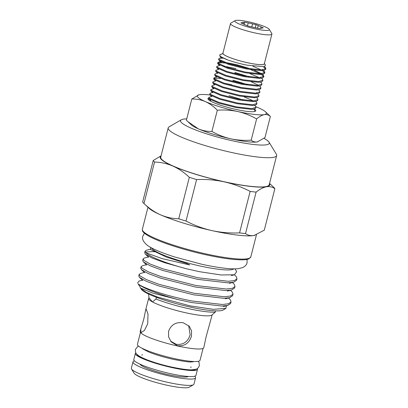 <?xml version="1.0" encoding="UTF-8"?>
<svg xmlns="http://www.w3.org/2000/svg" width="408" height="408" viewBox="0 0 408 408"><rect width="100%" height="100%" fill="white"/><g stroke="black" fill="none" stroke-linecap="round" stroke-linejoin="round"><path stroke-width="0.61" d="M136.838 354.18A30.544 4.554 14.3 0 0 137.578 355.23A30.544 4.554 14.3 0 0 171.477 367.241A30.544 4.554 14.3 0 0 194.703 369.791A30.544 4.554 14.3 0 0 195.85 369.225M135.874 352.833A32.074 4.784 14.3 0 0 135.354 353.435L133.814 359.479A32.074 4.784 14.3 0 0 170.192 373.58A32.074 4.784 14.3 0 0 195.973 375.324L197.513 369.276A32.074 4.784 14.3 0 0 197.345 368.5M135.354 353.435A32.074 4.784 14.3 0 0 171.732 367.537A32.074 4.784 14.3 0 0 197.513 369.276M254.414 109.013A24.674 3.682 -165.7 0 1 255.362 111.231A24.674 3.682 -165.7 0 1 235.936 109.426A24.674 3.682 -165.7 0 1 208.09 99.185A24.674 3.682 -165.7 0 1 208.804 97.92M208.463 99.639L209.207 98.991M211.854 96.359L208.937 97.41L209.289 98.134L218.938 102.408L236.446 106.871L251.634 108.625L255.964 107.335L255.673 106.361L254.628 105.346M255.964 107.335L255.78 108.059L254.342 109.033L251.445 109.349L236.263 107.595L218.754 103.132L209.151 98.899L208.748 98.134L208.937 97.41M219.739 55.019A24.011 3.58 -165.7 0 0 227.95 60.017L219.999 56.34L219.739 55.019A24.011 3.58 -165.7 0 1 220.141 54.56L222.447 53.785M223.156 58.155L219.494 58.247L218.795 58.716L219.152 59.441L228.801 63.719L246.31 68.182L261.492 69.936L265.822 68.646L265.531 67.672L264.486 66.657M265.822 68.646L265.639 69.37L264.2 70.344L261.309 70.661L246.126 68.906L228.613 64.444L219.014 60.211L218.611 59.441L218.795 58.716M251.144 69.028L236.9 64.734L224.803 62.312M222.171 62.026L218.51 62.118L217.811 62.587L218.168 63.311L227.812 67.585L245.32 72.053L260.508 73.807L264.838 72.517L264.547 71.538L263.543 70.513M264.838 72.517L264.654 73.241L263.216 74.21L260.324 74.531L245.137 72.777L227.628 68.309L218.025 64.082L217.627 63.311L217.811 62.587M217.908 63L221.774 62.735L224.619 63.036M228.791 63.714L236.711 65.459L246.34 68.187M235.911 68.6L223.819 66.178M219.744 65.407L216.826 66.458L217.178 67.182L226.828 71.456L244.336 75.919L259.524 77.673L263.854 76.383L263.563 75.409L262.517 74.394M263.854 76.383L263.67 77.107L262.232 78.081L259.335 78.397L244.152 76.643L226.644 72.18L217.041 67.947L216.638 67.182L216.826 66.458M218.759 69.278L215.837 70.324L216.194 71.048L225.843 75.327L243.352 79.789L258.534 81.544L262.864 80.254L262.574 79.274L261.574 78.254M262.864 80.254L262.681 80.978L261.242 81.952L258.351 82.268L243.163 80.514L225.655 76.051L216.056 71.818L215.654 71.048L215.837 70.324M216.056 71.818L217.729 73.389L217.515 73.129L215.552 73.726L214.853 74.195L215.21 74.919L224.854 79.193L242.362 83.66L257.55 85.41L261.88 84.124L261.589 83.145L260.544 82.13M261.88 84.119L261.696 84.849L260.258 85.818L257.366 86.139L242.179 84.385L224.67 79.917L215.067 75.684L214.669 74.919L214.853 74.195M215.067 75.684L216.74 77.255L216.531 77L214.562 77.591L213.863 78.066L214.22 78.785L223.87 83.064L241.378 87.526L256.561 89.281L260.896 87.99L260.605 87.016L259.6 85.991M260.896 87.99L260.707 88.715L259.269 89.689L256.377 90.005L241.194 88.25L223.686 83.788L214.083 79.555L213.68 78.79L213.863 78.066M213.96 78.474L217.831 78.214L220.677 78.509M215.801 80.886L212.879 81.931L213.236 82.656L222.88 86.929L240.394 91.397L255.576 93.151L259.906 91.861L259.615 90.882L258.57 89.872M259.906 91.861L259.723 92.585L258.284 93.559L255.393 93.876L240.205 92.121L222.697 87.659L213.098 83.426L212.696 82.656L212.879 81.931M223.859 83.059L231.785 84.803M214.812 84.752L211.895 85.802L212.247 86.527L221.896 90.8L239.404 95.263L254.592 97.017L258.922 95.727L258.631 94.753L257.626 93.728M258.922 95.727L258.738 96.451L257.3 97.425L254.408 97.742L239.221 95.987L221.712 91.525L212.109 87.292L211.711 86.527L211.895 85.802M213.828 88.623L210.905 89.673L211.262 90.392L220.912 94.671L238.42 99.134L253.603 100.888L257.933 99.598L257.642 98.624L256.642 97.599M257.933 99.598L257.749 100.322L256.311 101.296L253.419 101.612L238.236 99.858L220.723 95.396L211.125 91.163L210.722 90.398L210.905 89.673M211.125 91.163L212.798 92.733L212.583 92.473L210.62 93.07L209.921 93.539L210.278 94.263L219.922 98.537L237.431 103.005L252.618 104.759L256.948 103.469L256.658 102.49L255.653 101.47M256.948 103.469L256.765 104.193L255.326 105.167L252.435 105.483L237.247 103.729L219.739 99.261L210.135 95.033L209.738 94.263L209.921 93.539M263.553 66.846L265.639 68.983M252.792 66.193L261.293 69.941M262.41 70.609L264.654 72.853M261.61 73.756L254.281 70.212M250.961 69.753L260.309 73.807M261.426 74.48L263.67 76.724M249.971 73.624L259.32 77.678M249.171 76.765L234.926 72.471M234.743 73.195L244.367 75.924M258.652 85.364L251.318 81.819M247.197 84.507L232.953 80.208M232.769 80.932L242.398 83.666M244.055 96.839L253.404 100.893M243.255 99.98L229.01 95.686M223.003 52.933A21.466 3.203 14.3 0 0 247.177 62.648A21.466 3.203 14.3 0 0 264.41 63.485M223.008 52.902L222.457 53.8L220.356 54.437M227.95 60.017C233.6 62.006 239.95 63.724 247.003 65.163L264.353 66.693L265.445 65.137L264.42 63.454M269.234 29.325L271.794 33.527A21.364 3.188 -165.7 0 1 271.912 34.053A21.364 3.188 -165.7 0 1 254.735 32.895A21.364 3.188 -165.7 0 1 230.505 23.501A21.364 3.188 -165.7 0 1 230.862 23.093L235.12 20.63A17.804 2.657 14.3 0 0 255.02 28.795A17.804 2.657 14.3 0 0 269.234 29.325A17.804 2.657 14.3 0 0 249.135 21.935A17.804 2.657 14.3 0 0 235.12 20.63M230.505 23.501L222.926 53.234A21.364 3.188 14.3 0 0 247.156 62.628A21.364 3.188 14.3 0 0 264.333 63.786L271.912 34.053M252.583 23.888A10.429 1.555 14.3 0 0 250.354 23.353A10.429 1.555 14.3 0 0 248.212 22.919L244.785 22.16L243.586 22.379A10.429 1.555 14.3 0 0 242.051 22.659L240.853 22.879L243.076 23.858A10.429 1.555 14.3 0 0 245.917 25.102L248.146 26.081L251.573 26.841A10.429 1.555 14.3 0 0 253.802 27.372A10.429 1.555 14.3 0 0 255.944 27.81L259.371 28.57L260.569 28.351A10.429 1.555 14.3 0 0 262.104 28.07L263.303 27.851L261.079 26.872A10.429 1.555 14.3 0 0 258.238 25.622L256.01 24.648L252.583 23.888L251.818 26.902M257.586 28.172L258.238 25.622M261.079 26.872L260.702 28.351M186.736 118.871A45.783 6.829 14.3 0 0 181.3 119.789A45.783 6.829 14.3 0 0 232.468 140.791A45.783 6.829 14.3 0 0 269.02 142.147A45.783 6.829 14.3 0 0 264.037 138.378M269.02 142.147L276.333 154.158A55.957 8.349 -165.7 0 1 276.644 155.54A55.957 8.349 -165.7 0 1 231.662 152.495A55.957 8.349 -165.7 0 1 168.193 127.893A55.957 8.349 -165.7 0 1 169.126 126.832L181.3 119.789M276.644 155.54L269.188 184.783A55.957 8.349 -165.7 0 1 224.206 181.744A55.957 8.349 -165.7 0 1 160.742 157.141L168.193 127.893M225.889 308.407L213.256 309.33L190.021 305.862L157.427 297.014L146.115 292.291L140.694 288.237L141.265 289.175A42.707 6.37 14.3 0 0 189.465 306.898A42.707 6.37 14.3 0 0 223.084 310.029L225.889 308.407L226.409 305.781M178.403 299.681L153.082 293.219L140.719 288.15L138.098 283.759A47.92 7.145 14.3 0 0 178.403 299.681L191.689 302.558L221.998 306.056L227.766 305.424L223.431 306.556M142.382 280.189L138.96 281.076L137.562 283.096M138.098 283.759C142.412 287.982 167.979 296.427 192.086 301.002L222.396 304.501L228.495 303.776L231.035 301.925L230.454 299.972L228.531 298.003M233.009 294.183L232.611 295.744L229.74 297.687L223.966 298.319L193.662 294.821L158.717 285.916L146.243 281.265L139.465 277.384L138.756 275.941L139.154 274.38L139.862 275.823L146.498 279.643L159.115 284.356L194.06 293.265L224.364 296.764L230.469 296.04L233.009 294.183L232.427 292.235L230.505 290.267M144.356 272.452L140.546 273.442L139.154 274.38M234.983 286.447L234.585 288.007L231.713 289.95L225.94 290.583L195.636 287.084L160.691 278.174L148.216 273.528L141.438 269.647L140.724 268.204L141.122 266.643L141.831 268.087L148.471 271.906L161.089 276.619L196.029 285.524L226.338 289.022L232.438 288.298L234.983 286.447L234.401 284.498L232.473 282.525M146.329 264.71L142.514 265.705L141.122 266.643M236.956 278.71L236.558 280.265L233.687 282.214L227.914 282.846L197.605 279.347L162.665 270.438L150.185 265.792L143.407 261.905L142.698 260.462L143.096 258.907L143.805 260.35L150.445 264.17L163.062 268.877L198.002 277.787L228.312 281.285L234.411 280.561L236.956 278.71L236.375 276.762L234.447 274.788M148.303 256.974L144.488 257.968L143.096 258.907M231.035 301.925L230.637 303.481L227.766 305.424M151.531 247.88A42.707 6.37 14.3 0 0 199.905 265.955A42.707 6.37 14.3 0 0 233.84 268.862M150.797 249.099L146.462 250.226L145.07 251.165L145.988 252.807L162.216 258.662L189.776 264.945L187.292 263.67L166.331 257.065L150.669 249.548L150.516 247.33M145.988 252.807A47.92 7.145 14.3 0 0 186.293 268.729L164.633 262.701L152.159 258.05L145.381 254.169L144.672 252.725L145.07 251.165M234.993 268.862L236.691 271.651L234.503 274.773L221.029 274.972L199.507 271.692L186.293 268.729M170.6 341.154L176.292 344.332C183.269 345.015 187.889 341.853 190.148 334.84L188.69 325.635M193.423 384.764L189.159 387.233A28.744 4.289 -165.7 0 1 166.535 385.121A28.744 4.289 -165.7 0 1 134.094 373.192L131.534 368.99A32.303 4.819 14.3 0 0 167.994 382.398A32.303 4.819 14.3 0 0 193.423 384.764A32.303 4.819 14.3 0 0 193.958 384.152L195.575 377.818A32.303 4.819 -165.7 0 1 169.606 376.059A32.303 4.819 -165.7 0 1 132.972 361.86A32.303 4.819 -165.7 0 1 134.497 360.881M132.972 361.86L131.356 368.195A32.303 4.819 14.3 0 0 131.534 368.99M147.732 323.753L144.417 330.46L141.066 332.658L140.765 329.225L143.784 319.148L145.564 310.401L146.237 309.315L148.002 313.992L147.732 323.753M140.765 329.225L140.179 331.51A32.813 4.896 -165.7 0 0 177.393 345.938A32.813 4.896 -165.7 0 0 203.77 347.718L206.132 336.687L212.124 314.956M177.454 345.693L171.176 341.873L168.586 336.875L168.581 331.276C171.156 324.61 176.062 321.779 183.299 322.784L189.327 326.313L191.582 330.929L191.429 336.335C189.103 343.301 184.447 346.423 177.454 345.693M211.839 315.093L215.266 312.135A38.714 5.773 -165.7 0 1 188.185 308.565A38.714 5.773 -165.7 0 1 155.963 299.003L152.536 301.956A32.813 4.896 -165.7 0 1 148.629 298.365A32.813 4.896 -165.7 0 1 149.012 297.85L148.537 294.02M215.266 312.135L215.592 310.86M212.165 314.93L211.625 315.226A32.813 4.896 -165.7 0 1 185.844 312.793A32.813 4.896 -165.7 0 1 152.536 301.956L149.012 297.85M203.067 348.427L200.048 360.269A32.303 4.819 -165.7 0 1 174.078 358.515A32.303 4.819 -165.7 0 1 137.445 344.311L140.459 332.469M188.348 376.477A25.184 3.754 -165.7 0 1 168.433 374.687A25.184 3.754 -165.7 0 1 139.959 364.145M156.391 297.305L155.963 299.003M194.698 376.227A32.303 4.819 -165.7 0 1 195.575 377.818M161.068 155.846L153.224 160.502A63.082 9.409 14.3 0 0 154.545 162.042C160.834 162.195 166.938 163.531 172.859 166.051A56.518 8.43 -165.7 0 1 161.032 155.994M269.484 183.636A56.518 8.43 -165.7 0 1 266.404 186.762C269.571 186.262 272.391 186.9 274.854 188.685A63.082 9.409 14.3 0 0 273.651 187.252L269.545 183.401M250.145 191.408L239.567 232.891C230.143 233.294 220.912 232.524 211.874 230.596C202.766 228.49 194.152 225.303 186.028 221.039L196.605 179.556C205.918 179.148 215.149 179.913 224.298 181.851C233.305 183.916 241.919 187.104 250.145 191.408A63.082 9.409 14.3 0 0 256.102 192.107C259.763 189.2 263.201 187.42 266.404 186.762A56.518 8.43 -165.7 0 1 224.298 181.851A56.518 8.43 -165.7 0 1 172.859 166.051C178.755 168.723 184.243 172.482 189.327 177.317L178.755 218.8C172.467 218.647 166.357 217.311 160.436 214.792C154.54 212.119 149.053 208.361 143.973 203.526L154.545 162.042M274.854 188.685L264.282 230.168L253.98 235.508C250.808 236.013 247.993 235.37 245.524 233.59L256.102 192.107M153.224 160.502L142.652 201.986A63.082 9.409 -165.7 0 0 143.856 203.419A63.082 9.409 -165.7 0 0 143.973 203.526M189.327 177.317A63.082 9.409 14.3 0 0 196.605 179.556M186.028 221.039A63.082 9.409 -165.7 0 1 178.755 218.8M245.524 233.59A63.082 9.409 -165.7 0 1 239.567 232.891M254.934 235.299A56.518 8.43 -165.7 0 1 254.862 235.314A56.518 8.43 -165.7 0 1 253.98 235.508A56.518 8.43 -165.7 0 1 211.874 230.596A56.518 8.43 -165.7 0 1 160.436 214.792A56.518 8.43 -165.7 0 1 149.134 208.366L143.856 203.419M145.309 252.062L152.949 251.578L156.692 251.93M257.922 141.79A35.608 5.309 -165.7 0 1 257.871 141.8A35.608 5.309 -165.7 0 1 257.315 141.923C254.99 142.27 252.955 141.673 251.211 140.133C244.351 140.663 237.543 140.23 230.785 138.827A35.608 5.309 14.3 0 0 257.315 141.923L264.97 137.618L270.377 116.418L265.516 111.817A35.608 5.309 -165.7 0 1 264.272 114.628C266.597 114.281 268.632 114.877 270.377 116.418M187.797 121.579L198.375 128.872C202.74 130.698 207.254 131.549 211.915 131.432C217.862 134.813 224.15 137.277 230.785 138.827A35.608 5.309 -165.7 0 1 198.375 128.872A35.608 5.309 -165.7 0 1 191.255 124.823L186.39 120.217L191.796 99.017C196.462 98.894 200.971 99.746 205.336 101.577C209.666 103.571 213.659 106.452 217.321 110.226C224.262 109.701 231.071 110.135 237.742 111.532C244.453 113.113 250.747 115.581 256.612 118.932C259.355 116.566 261.91 115.133 264.272 114.628A35.608 5.309 14.3 0 1 237.742 111.532A35.608 5.309 -165.7 0 1 205.336 101.577A35.608 5.309 -165.7 0 1 198.9 94.834A35.608 5.309 -165.7 0 1 199.456 94.712A35.608 5.309 -165.7 0 1 210.11 95.003M241.883 23.332L242.051 22.659M255.24 27.673L256.01 24.648M243.586 22.379L243.194 23.919M247.477 25.791L248.212 22.919M244.208 24.414L244.785 22.16M251.211 140.133L256.612 118.932M211.915 131.432L217.321 110.226M198.9 94.834L191.796 99.017M255.882 106.712A35.608 5.309 -165.7 0 1 258.392 107.768A35.608 5.309 -165.7 0 1 265.516 111.817M254.975 111.206L254.969 111.236A24.011 3.58 -165.7 0 1 254.969 111.236A24.011 3.58 -165.7 0 1 254.898 111.394L254.684 110.231L253.684 109.206M250.803 256.923L248.844 258.876C247.437 259.462 245.341 259.784 242.571 259.83C233.911 259.916 221.534 258.203 205.428 254.684C182.636 249.686 158.151 241.618 148.186 235.773C142.81 232.56 142.571 231.132 142.433 230.704L142.351 229.281A55.957 8.349 14.3 0 0 205.821 253.883A55.957 8.349 14.3 0 0 250.803 256.923L256.438 234.819M142.627 348.825L148.844 352.053C155.576 354.756 163.649 357.173 173.053 359.3C183.61 361.411 189.95 362.279 192.066 361.901L193.336 361.753M138.501 346.055L137.771 346.412L135.436 349.406C135.278 351.824 135.762 353.435 136.894 354.241C138.042 355.495 140.189 357.031 146.747 359.708C153.852 362.477 162.053 364.91 171.35 367.001C181.902 369.194 188.95 370.117 192.499 369.775L195.779 369.25C197.156 369.087 198.354 367.904 199.374 365.701L199.084 362.585L198.288 361.294M144.447 233.254L142.851 236.181C141.8 239.088 143.473 242.26 147.869 245.692C152.067 248.737 160.844 252.455 174.191 256.841L201.69 264.231C211.548 266.404 220.126 267.832 227.429 268.515C231.673 268.908 235.232 268.969 238.104 268.694L242.842 267.541C245.341 266.149 246.748 264.552 247.059 262.747L247.059 259.406M142.351 229.281L147.961 207.269M148.629 298.365L145.559 310.401M142.219 354.414L141.994 355.302M191.02 366.853L190.796 367.741M234.503 274.773L231.321 275.604M150.287 249.064L150.215 249.334M140.719 288.155L140.48 287.854M139.556 277.471L142.82 280.536M229.74 297.687L225.405 298.814M141.525 269.734L144.794 272.799M231.713 289.95L227.378 291.077M143.499 261.992L146.768 265.062M233.687 282.214L229.352 283.341M145.472 254.255L148.736 257.321M146.345 264.542L146.273 264.812M144.371 272.279L144.299 272.549M142.397 280.015L142.326 280.286M148.313 256.805L148.247 257.071M209.697 100.531L210.87 100.23M255.173 105.81L254.669 105.335M259.121 90.336L258.611 89.862M261.089 82.594L260.584 82.12M263.063 74.858L262.558 74.383M218.51 62.118L220.728 61.537M219.494 58.247L221.462 57.65L221.671 57.91L219.999 56.34M265.037 67.121L264.527 66.642M264.353 66.693L263.558 66.846M264.2 70.344L262.803 70.579M219.014 60.211L220.442 61.654M263.216 74.21L261.819 74.445M218.025 64.082L219.453 65.525M262.232 78.081L260.834 78.316M217.041 67.947L218.469 69.396M261.242 81.952L259.845 82.187M260.258 85.818L258.861 86.052M259.269 89.689L257.871 89.923M214.083 79.555L215.511 81.003M258.284 93.559L256.887 93.789M213.098 83.426L214.521 84.869M257.3 97.425L255.903 97.66M212.109 87.292L213.537 88.74M256.311 101.296L254.913 101.531M255.326 105.167L253.929 105.397M210.135 95.033L211.563 96.477M254.342 109.033L252.945 109.267M209.151 98.899L210.579 100.348M262.375 69.421L262.788 69.87M256.459 92.631L256.872 93.085M260.406 77.158L260.814 77.612M261.39 73.287L261.803 73.741"/></g></svg>
